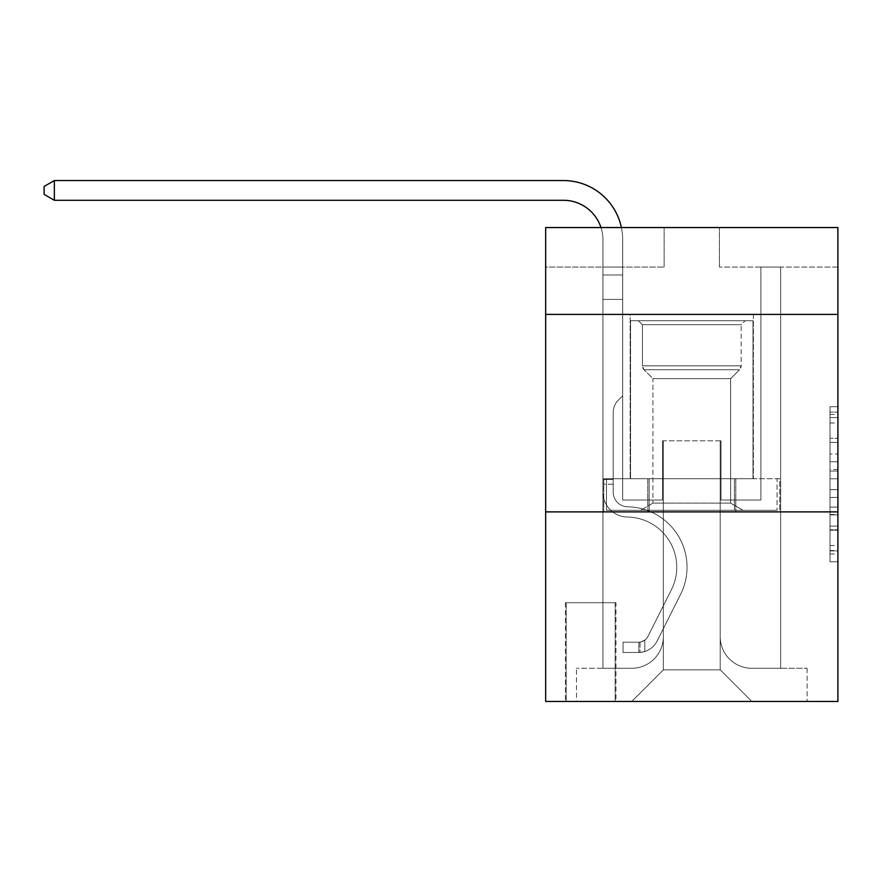 <?xml version="1.0" encoding="UTF-8"?>
<svg xmlns="http://www.w3.org/2000/svg" width="882" height="882" viewBox="0 0 882 882"><rect width="100%" height="100%" fill="white"/><g stroke="black" fill="none" stroke-linecap="round" stroke-linejoin="round"><path stroke-width="0.66" stroke-dasharray="4.41 3.31" d="M830.006 454.01L830.006 478.816L837.9 478.816L837.9 554.017L837.9 414.463L837.9 478.816L830.006 478.816L830.006 412.148L830.006 561.779L830.006 406.712L830.006 550.919L837.9 550.919L830.006 550.919L837.9 550.919L830.006 550.919L830.006 526.113L830.006 561.779L837.9 561.779L837.9 406.712L837.9 550.533L837.9 489.675L830.006 489.675L837.9 489.675L837.9 526.113L837.9 417.572L830.006 417.572L837.9 417.572L837.9 561.779L837.9 414.463L837.9 561.779L830.006 561.779L830.006 406.712L837.9 406.712L837.9 414.463L837.9 406.712L837.9 414.463L837.9 406.712L837.9 412.148L837.9 406.712L830.006 406.712L830.006 417.572L837.9 417.572L830.006 417.572L830.006 454.01L837.9 454.01M753.382 314.422L753.382 478.717L630.167 478.717L753.382 478.717L630.167 478.717L753.382 478.717L753.382 314.422L630.167 314.422L630.167 478.717L630.167 314.422L753.382 314.422M615.956 602.726L565.406 602.726L615.956 602.726L615.956 701.455L565.406 701.455L615.956 701.455M565.406 602.726L565.406 701.455M837.9 469.511L837.9 461.76L837.9 469.511L830.006 469.511L830.006 438.31L830.006 530.181L830.006 507.117L837.9 507.117L830.006 507.117L830.006 561.779L837.9 561.779L830.006 561.779L837.9 561.779L830.006 561.779L830.006 406.712L837.9 406.712L830.006 406.712L837.9 406.712L830.006 406.712L830.006 469.511L837.9 469.511M837.9 511.891L837.9 701.455L545.66 701.455L545.66 511.891L837.9 511.891L837.9 227.545L719.425 227.545L837.9 227.545L837.9 267.037L837.9 227.545L545.66 227.545L664.135 227.545L545.66 227.545L545.66 267.037L664.135 267.037L545.66 267.037L545.66 227.545L545.66 314.422L837.9 314.422L545.66 314.422L545.66 511.891L837.9 511.891L545.66 511.891M602.924 267.037L602.924 668.28L631.744 668.28A31.598 31.598 0 0 0 663.341 636.683L663.341 440.802L663.341 669.857L663.341 440.802L663.341 669.857L663.341 440.802L720.208 440.802L720.208 636.683A31.598 31.598 0 0 0 751.806 668.28L780.636 668.28L780.636 267.037L780.636 668.28L780.636 267.037L780.636 668.28L780.636 267.037L780.636 668.28L780.636 267.037L780.636 668.28L780.636 267.037L780.636 668.28L780.636 267.037L780.636 668.28L780.636 267.037L780.636 668.28L780.636 267.037L780.636 668.28L780.636 267.037L780.636 668.28L780.636 267.037L780.636 668.28L780.636 267.037L780.636 668.28L780.636 267.037L780.636 668.28L780.636 267.037L780.636 668.28L807.096 668.28L751.806 668.28L780.636 668.28L751.806 668.28L780.636 668.28L751.806 668.28L780.636 668.28L751.806 668.28L780.636 668.28L751.806 668.28L780.636 668.28L751.806 668.28L780.636 668.28L751.806 668.28L780.636 668.28L751.806 668.28L780.636 668.28L751.806 668.28L780.636 668.28L751.806 668.28L780.636 668.28L751.806 668.28L780.636 668.28L751.806 668.28L780.636 668.28L780.636 267.037L760.89 267.037L780.636 267.037L760.89 267.037L780.636 267.037L760.89 267.037L780.636 267.037L760.89 267.037L780.636 267.037L760.89 267.037L780.636 267.037L760.89 267.037L780.636 267.037L760.89 267.037L780.636 267.037L760.89 267.037L780.636 267.037L760.89 267.037L780.636 267.037L760.89 267.037L780.636 267.037L760.89 267.037L780.636 267.037L760.89 267.037L780.636 267.037L760.89 267.037L780.636 267.037L760.89 267.037L780.636 267.037L780.636 668.28L751.806 668.28A31.598 31.598 0 0 1 720.208 636.683A31.598 31.598 0 0 0 751.806 668.28A31.598 31.598 0 0 1 720.208 636.683A31.598 31.598 0 0 0 751.806 668.28A31.598 31.598 0 0 1 720.208 636.683A31.598 31.598 0 0 0 751.806 668.28A31.598 31.598 0 0 1 720.208 636.683A31.598 31.598 0 0 0 751.806 668.28A31.598 31.598 0 0 1 720.208 636.683A31.598 31.598 0 0 0 751.806 668.28A31.598 31.598 0 0 1 720.208 636.683A31.598 31.598 0 0 0 751.806 668.28A31.598 31.598 0 0 1 720.208 636.683A31.598 31.598 0 0 0 751.806 668.28A31.598 31.598 0 0 1 720.208 636.683A31.598 31.598 0 0 0 751.806 668.28A31.598 31.598 0 0 1 720.208 636.683A31.598 31.598 0 0 0 751.806 668.28A31.598 31.598 0 0 1 720.208 636.683A31.598 31.598 0 0 0 751.806 668.28A31.598 31.598 0 0 1 720.208 636.683A31.598 31.598 0 0 0 751.806 668.28A31.598 31.598 0 0 1 720.208 636.683A31.598 31.598 0 0 0 751.806 668.28A31.598 31.598 0 0 1 720.208 636.683L720.208 440.802L720.208 669.857L663.341 669.857L720.208 669.857L751.806 701.455L807.096 701.455L631.744 701.455L751.806 701.455L720.208 669.857L751.806 701.455L720.208 669.857L720.208 440.802L720.208 669.857L720.208 440.802L662.558 440.802L662.558 500.039L622.67 500.039L622.67 267.037L602.924 267.037L602.924 668.28L631.744 668.28A31.598 31.598 0 0 0 663.341 636.683L663.341 440.802L662.558 440.802L662.558 500.039L622.67 500.039L622.67 267.037L602.924 267.037L602.924 668.28L631.744 668.28L576.464 668.28L631.744 668.28L602.924 668.28L602.924 267.037L602.924 668.28L602.924 267.037L602.924 668.28L602.924 267.037L602.924 668.28L602.924 267.037L602.924 668.28L602.924 267.037L602.924 668.28L602.924 267.037L602.924 668.28L602.924 267.037L602.924 668.28L602.924 267.037L602.924 668.28L602.924 267.037L602.924 668.28L602.924 267.037L602.924 668.28L602.924 267.037L602.924 668.28L602.924 267.037L622.67 267.037L602.924 267.037L622.67 267.037L602.924 267.037L622.67 267.037L602.924 267.037L622.67 267.037L602.924 267.037L622.67 267.037L602.924 267.037L622.67 267.037L602.924 267.037L622.67 267.037L602.924 267.037L622.67 267.037L602.924 267.037L622.67 267.037L602.924 267.037L622.67 267.037L602.924 267.037L622.67 267.037L602.924 267.037L622.67 267.037L602.924 267.037L622.67 267.037L602.924 267.037L602.924 668.28L602.924 267.037M663.341 636.683L663.341 440.802L662.558 440.802L662.558 500.039L622.67 500.039L622.67 267.037L622.67 500.039L622.67 267.037L622.67 500.039L622.67 267.037L622.67 500.039L622.67 267.037L622.67 500.039L622.67 267.037L622.67 500.039L622.67 267.037L622.67 500.039L622.67 267.037L622.67 500.039L622.67 267.037L622.67 500.039L622.67 267.037L622.67 500.039L622.67 267.037L622.67 500.039L622.67 267.037L622.67 500.039L622.67 267.037L622.67 500.039L622.67 267.037L622.67 500.039L662.558 500.039L622.67 500.039L662.558 500.039L622.67 500.039L662.558 500.039L622.67 500.039L662.558 500.039L622.67 500.039L662.558 500.039L622.67 500.039L662.558 500.039L622.67 500.039L662.558 500.039L622.67 500.039L662.558 500.039L622.67 500.039L662.558 500.039L622.67 500.039L662.558 500.039L622.67 500.039L662.558 500.039L622.67 500.039L662.558 500.039L622.67 500.039L662.558 500.039L662.558 440.802L662.558 500.039L662.558 440.802L662.558 500.039L662.558 440.802L662.558 500.039L662.558 440.802L662.558 500.039L662.558 440.802L662.558 500.039L662.558 440.802L662.558 500.039L662.558 440.802L662.558 500.039L662.558 440.802L662.558 500.039L662.558 440.802L662.558 500.039L662.558 440.802L662.558 500.039L662.558 440.802L662.558 500.039L662.558 440.802L662.558 500.039L662.558 440.802L663.341 440.802L662.558 440.802L663.341 440.802L662.558 440.802L663.341 440.802L662.558 440.802L663.341 440.802L662.558 440.802L663.341 440.802L662.558 440.802L663.341 440.802L662.558 440.802L663.341 440.802L662.558 440.802L663.341 440.802L662.558 440.802L663.341 440.802L662.558 440.802L663.341 440.802L662.558 440.802L663.341 440.802L662.558 440.802L663.341 440.802L662.558 440.802L663.341 440.802L663.341 636.683A31.598 31.598 0 0 1 631.744 668.28A31.598 31.598 0 0 0 663.341 636.683A31.598 31.598 0 0 1 631.744 668.28A31.598 31.598 0 0 0 663.341 636.683A31.598 31.598 0 0 1 631.744 668.28A31.598 31.598 0 0 0 663.341 636.683A31.598 31.598 0 0 1 631.744 668.28A31.598 31.598 0 0 0 663.341 636.683A31.598 31.598 0 0 1 631.744 668.28A31.598 31.598 0 0 0 663.341 636.683A31.598 31.598 0 0 1 631.744 668.28A31.598 31.598 0 0 0 663.341 636.683A31.598 31.598 0 0 1 631.744 668.28A31.598 31.598 0 0 0 663.341 636.683A31.598 31.598 0 0 1 631.744 668.28A31.598 31.598 0 0 0 663.341 636.683A31.598 31.598 0 0 1 631.744 668.28A31.598 31.598 0 0 0 663.341 636.683A31.598 31.598 0 0 1 631.744 668.28A31.598 31.598 0 0 0 663.341 636.683A31.598 31.598 0 0 1 631.744 668.28A31.598 31.598 0 0 0 663.341 636.683A31.598 31.598 0 0 1 631.744 668.28A31.598 31.598 0 0 0 663.341 636.683M837.9 267.037L719.425 267.037L837.9 267.037M566.189 701.455L615.162 701.455L566.189 701.455L566.189 602.726L615.162 602.726L615.162 701.455L615.162 602.726L566.189 602.726L566.189 701.455M576.464 701.455L631.744 701.455L663.341 669.857L631.744 701.455L663.341 669.857L631.744 701.455L576.464 701.455L576.464 668.28L576.464 701.455M721.002 440.802L720.208 440.802L721.002 440.802L720.208 440.802L721.002 440.802L720.208 440.802L721.002 440.802L720.208 440.802L721.002 440.802L720.208 440.802L721.002 440.802L720.208 440.802L721.002 440.802L720.208 440.802L721.002 440.802L720.208 440.802L721.002 440.802L720.208 440.802L721.002 440.802L720.208 440.802L721.002 440.802L720.208 440.802L721.002 440.802L720.208 440.802L721.002 440.802L720.208 440.802L721.002 440.802L720.208 440.802L721.002 440.802L721.002 500.039L721.002 440.802M719.425 267.037L719.425 227.545L719.425 267.037M664.135 267.037L664.135 227.545L664.135 267.037M807.096 668.28L807.096 701.455L807.096 668.28M760.89 267.037L760.89 500.039L721.002 500.039L760.89 500.039L721.002 500.039L760.89 500.039L721.002 500.039L760.89 500.039L721.002 500.039L760.89 500.039L721.002 500.039L760.89 500.039L721.002 500.039L760.89 500.039L721.002 500.039L760.89 500.039L721.002 500.039L760.89 500.039L721.002 500.039L760.89 500.039L721.002 500.039L760.89 500.039L721.002 500.039L760.89 500.039L721.002 500.039L760.89 500.039L721.002 500.039L760.89 500.039L721.002 500.039L760.89 500.039L760.89 267.037M779.787 511.891L603.762 511.891L779.787 511.891L779.787 478.717L603.762 478.717L735.786 478.717L735.786 511.891L735.786 478.717L647.774 478.717L647.774 511.891L647.774 478.717L603.762 478.717L603.762 511.891L603.762 478.717L779.787 478.717L779.787 511.891M837.9 314.422L545.66 314.422M647.774 478.717L647.774 511.891L647.774 478.717M735.786 478.717L735.786 511.891L735.786 478.717M830.006 478.816L837.9 478.816L830.006 478.816M830.006 412.148L830.006 406.712L830.006 412.148L837.9 412.148L830.006 412.148M830.006 529.795L830.006 497.426L830.006 529.795L837.9 529.795L830.006 529.795M830.006 497.426L830.006 489.675L837.9 489.675L830.006 489.675L830.006 497.426L837.9 497.426L830.006 497.426M830.006 438.31L830.006 417.572L830.006 438.31L837.9 438.31L830.006 438.31M830.006 406.712L837.9 406.712L830.006 406.712L830.006 414.463L830.006 406.712L837.9 406.712M830.006 561.779L837.9 561.779L830.006 561.779L830.006 554.017L830.006 561.779M621.391 227.545A59.237 59.237 0 0 1 622.67 239.783A59.237 59.237 0 0 0 563.422 180.545A59.237 59.237 0 0 1 622.67 239.783A59.237 59.237 0 0 0 563.422 180.545A59.237 59.237 0 0 1 622.67 239.783A59.237 59.237 0 0 0 563.422 180.545A59.237 59.237 0 0 1 622.67 239.783A59.237 59.237 0 0 0 563.422 180.545A59.237 59.237 0 0 1 622.67 239.783A59.237 59.237 0 0 0 563.422 180.545A59.237 59.237 0 0 1 622.67 239.783A59.237 59.237 0 0 0 563.422 180.545A59.237 59.237 0 0 1 622.67 239.783A59.237 59.237 0 0 0 563.422 180.545L54.364 180.545L44.1 186.466L54.364 180.545L44.1 186.466L54.364 180.545L563.422 180.545A59.237 59.237 0 0 1 622.67 239.783L622.67 395.786L618.216 400.23A17.166 17.166 0 0 0 613.188 412.368L613.188 492.167L613.188 412.368A17.166 17.166 0 0 1 618.216 400.23L622.67 395.786L622.67 274.986L622.67 395.786L618.216 400.23A17.166 17.166 0 0 0 613.188 412.368L613.188 492.167L613.188 412.368A17.166 17.166 0 0 1 618.216 400.23L622.67 395.786L622.67 274.986L622.67 395.786L618.216 400.23A17.166 17.166 0 0 0 613.188 412.368L613.188 492.167L613.188 412.368A17.166 17.166 0 0 1 618.216 400.23L622.67 395.786L622.67 299.417L622.67 395.786L618.216 400.23A17.166 17.166 0 0 0 613.188 412.368L613.188 492.167L613.188 412.368A17.166 17.166 0 0 1 618.216 400.23L622.67 395.786L622.67 299.417L622.67 395.786L618.216 400.23A17.166 17.166 0 0 0 613.188 412.368L613.188 492.167L613.188 412.368A17.166 17.166 0 0 1 618.216 400.23L622.67 395.786L622.67 299.417L622.67 395.786L618.216 400.23A17.166 17.166 0 0 0 613.188 412.368L613.188 492.167L613.188 412.368A17.166 17.166 0 0 1 618.216 400.23L622.67 395.786L622.67 299.417L622.67 395.786L618.216 400.23A17.166 17.166 0 0 0 613.188 412.368L613.188 492.167L613.188 412.368A17.166 17.166 0 0 1 618.216 400.23L622.67 395.786L622.67 299.417L622.67 395.786L618.216 400.23A17.166 17.166 0 0 0 613.188 412.368L613.188 492.167A14.608 14.608 0 0 0 627.565 506.775A14.608 14.608 0 0 1 613.188 492.167A14.608 14.608 0 0 0 627.565 506.775A14.608 14.608 0 0 1 613.188 492.167L613.188 412.368A17.166 17.166 0 0 1 618.216 400.23L622.67 395.786L622.67 299.417L622.67 395.786L618.216 400.23L622.67 395.786L622.67 299.417L622.67 395.786L622.67 299.417L602.924 299.417L602.924 492.167A24.883 24.883 0 0 0 627.411 517.039A24.883 24.883 0 0 1 602.924 492.167A24.883 24.883 0 0 0 627.411 517.039A24.883 24.883 0 0 1 602.924 492.167L602.924 479.51L613.188 479.51L602.924 479.51L602.924 492.167A24.883 24.883 0 0 0 627.411 517.039A24.883 24.883 0 0 1 602.924 492.167L602.924 479.51L602.924 492.167A24.883 24.883 0 0 0 627.411 517.039A24.883 24.883 0 0 1 602.924 492.167A24.883 24.883 0 0 0 627.411 517.039A24.883 24.883 0 0 1 602.924 492.167L602.924 479.51L613.188 479.51L602.924 479.51L602.924 492.167A24.883 24.883 0 0 0 627.411 517.039A24.883 24.883 0 0 1 602.924 492.167L602.924 479.51L602.924 492.167A24.883 24.883 0 0 0 627.411 517.039A24.883 24.883 0 0 1 602.924 492.167A24.883 24.883 0 0 0 627.411 517.039A24.883 24.883 0 0 1 602.924 492.167L602.924 479.51L613.188 479.51L602.924 479.51L602.924 492.167A24.883 24.883 0 0 0 627.411 517.039A24.883 24.883 0 0 1 602.924 492.167L602.924 479.51L602.924 492.167A24.883 24.883 0 0 0 627.411 517.039A24.883 24.883 0 0 1 602.924 492.167A24.883 24.883 0 0 0 627.411 517.039A24.883 24.883 0 0 1 602.924 492.167L602.924 479.51L613.188 479.51L602.924 479.51L613.188 479.51L602.924 479.51L613.188 479.51L613.188 492.167A14.608 14.608 0 0 0 627.565 506.775A14.608 14.608 0 0 1 613.188 492.167L613.188 479.51L613.188 492.167A14.608 14.608 0 0 0 627.565 506.775A14.608 14.608 0 0 1 613.188 492.167A14.608 14.608 0 0 0 627.565 506.775A14.608 14.608 0 0 1 613.188 492.167L613.188 479.51L613.188 492.167A14.608 14.608 0 0 0 627.565 506.775A14.608 14.608 0 0 1 613.188 492.167L613.188 479.51L613.188 492.167A14.608 14.608 0 0 0 627.565 506.775A14.608 14.608 0 0 1 613.188 492.167A14.608 14.608 0 0 0 627.565 506.775A14.608 14.608 0 0 1 613.188 492.167L613.188 479.51L613.188 492.167A14.608 14.608 0 0 0 627.565 506.775A14.608 14.608 0 0 1 613.188 492.167L613.188 479.51L613.188 492.167A14.608 14.608 0 0 0 627.565 506.775A14.608 14.608 0 0 1 613.188 492.167A14.608 14.608 0 0 0 627.565 506.775A14.608 14.608 0 0 1 613.188 492.167L613.188 479.51L613.188 492.167A14.608 14.608 0 0 0 627.565 506.775A14.608 14.608 0 0 1 613.188 492.167L613.188 479.51L613.188 492.167A14.608 14.608 0 0 0 627.565 506.775A14.608 14.608 0 0 1 613.188 492.167A14.608 14.608 0 0 0 627.565 506.775A14.608 14.608 0 0 1 613.188 492.167L613.188 479.51L613.188 492.167A14.608 14.608 0 0 0 627.565 506.775A60.428 60.428 0 0 1 680.606 594.325A60.428 60.428 0 0 0 627.565 506.775A60.428 60.428 0 0 1 680.606 594.325A60.428 60.428 0 0 0 627.565 506.775A14.608 14.608 0 0 1 613.188 492.167A14.608 14.608 0 0 0 627.565 506.775A60.428 60.428 0 0 1 680.606 594.325A60.428 60.428 0 0 0 627.565 506.775A14.608 14.608 0 0 1 613.188 492.167A14.608 14.608 0 0 0 627.565 506.775A60.428 60.428 0 0 1 680.606 594.325A60.428 60.428 0 0 0 627.565 506.775A60.428 60.428 0 0 1 680.606 594.325A60.428 60.428 0 0 0 627.565 506.775A14.608 14.608 0 0 1 613.188 492.167L613.188 479.51L613.188 492.167A14.608 14.608 0 0 0 627.565 506.775A60.428 60.428 0 0 1 680.606 594.325A60.428 60.428 0 0 0 627.565 506.775A14.608 14.608 0 0 1 613.188 492.167A14.608 14.608 0 0 0 627.565 506.775A60.428 60.428 0 0 1 680.606 594.325A60.428 60.428 0 0 0 627.565 506.775A60.428 60.428 0 0 1 680.606 594.325A60.428 60.428 0 0 0 627.565 506.775A14.608 14.608 0 0 1 613.188 492.167A14.608 14.608 0 0 0 627.565 506.775A60.428 60.428 0 0 1 680.606 594.325A60.428 60.428 0 0 0 627.565 506.775A14.608 14.608 0 0 1 613.188 492.167L613.188 479.51L613.188 492.167A14.608 14.608 0 0 0 627.565 506.775A60.428 60.428 0 0 1 680.606 594.325A60.428 60.428 0 0 0 627.565 506.775A60.428 60.428 0 0 1 680.606 594.325A60.428 60.428 0 0 0 627.565 506.775A14.608 14.608 0 0 1 613.188 492.167A14.608 14.608 0 0 0 627.565 506.775A60.428 60.428 0 0 1 680.606 594.325A60.428 60.428 0 0 0 627.565 506.775A14.608 14.608 0 0 1 613.188 492.167A14.608 14.608 0 0 0 627.565 506.775A60.428 60.428 0 0 1 680.606 594.325A60.428 60.428 0 0 0 627.565 506.775A60.428 60.428 0 0 1 680.606 594.325A60.428 60.428 0 0 0 627.565 506.775A14.608 14.608 0 0 1 613.188 492.167L613.188 479.51L613.188 492.167A14.608 14.608 0 0 0 627.565 506.775A60.428 60.428 0 0 1 680.606 594.325L657.167 640.949L680.606 594.325A60.428 60.428 0 0 0 627.565 506.775A60.428 60.428 0 0 1 680.606 594.325L657.167 640.949L680.606 594.325A60.428 60.428 0 0 0 627.565 506.775A60.428 60.428 0 0 1 680.606 594.325L657.167 640.949L680.606 594.325A60.428 60.428 0 0 0 627.565 506.775A14.608 14.608 0 0 1 613.188 492.167A14.608 14.608 0 0 0 627.565 506.775A60.428 60.428 0 0 1 680.606 594.325L657.167 640.949L680.606 594.325A60.428 60.428 0 0 0 627.565 506.775A60.428 60.428 0 0 1 680.606 594.325L657.167 640.949L680.606 594.325A60.428 60.428 0 0 0 627.565 506.775A60.428 60.428 0 0 1 680.606 594.325L657.167 640.949L680.606 594.325A60.428 60.428 0 0 0 627.565 506.775A14.608 14.608 0 0 1 613.188 492.167A14.608 14.608 0 0 0 627.565 506.775A60.428 60.428 0 0 1 680.606 594.325L657.167 640.949L680.606 594.325A60.428 60.428 0 0 0 627.565 506.775A60.428 60.428 0 0 1 680.606 594.325L657.167 640.949L680.606 594.325A60.428 60.428 0 0 0 627.565 506.775A60.428 60.428 0 0 1 680.606 594.325L657.167 640.949A20.936 20.936 0 0 1 644.786 651.511C638.7 652.801 638.7 652.801 644.786 651.511C638.7 652.801 638.7 652.801 644.786 651.511A20.936 20.936 0 0 0 657.167 640.949L680.606 594.325A60.428 60.428 0 0 0 627.565 506.775A14.608 14.608 139.5 0 1 613.188 492.167L613.188 479.51L613.188 492.167A14.608 14.608 0 0 0 627.565 506.775A60.428 60.428 0 0 1 680.606 594.325L657.167 640.949A20.936 20.936 0 0 1 638.855 652.482A20.936 20.936 0 0 0 657.167 640.949A20.936 20.936 0 0 1 644.786 651.511C638.7 652.801 638.7 652.801 644.786 651.511C638.7 652.801 638.7 652.801 644.786 651.511A20.936 20.936 0 0 0 657.167 640.949L680.606 594.325L657.167 640.949A20.936 20.936 0 0 1 638.855 652.482A20.936 20.936 0 0 0 657.167 640.949A20.936 20.936 0 0 1 644.786 651.511C638.7 652.801 638.7 652.801 644.786 651.511C638.7 652.801 638.7 652.801 644.786 651.511A20.936 20.936 0 0 0 657.167 640.949L680.606 594.325L657.167 640.949A20.936 20.936 0 0 1 638.855 652.482A20.936 20.936 0 0 0 657.167 640.949A20.936 20.936 0 0 1 644.786 651.511C638.7 652.801 638.7 652.801 644.786 651.511C638.7 652.801 638.7 652.801 644.786 651.511A20.936 20.936 0 0 0 657.167 640.949L680.606 594.325A60.428 60.428 0 0 0 627.565 506.775A60.428 60.428 0 0 1 680.606 594.325L657.167 640.949A20.936 20.936 0 0 1 638.855 652.482A20.936 20.936 0 0 0 657.167 640.949A20.936 20.936 0 0 1 644.786 651.511C638.7 652.801 638.7 652.801 644.786 651.511C638.7 652.801 638.7 652.801 644.786 651.511A20.936 20.936 0 0 0 657.167 640.949L680.606 594.325L657.167 640.949A20.936 20.936 0 0 1 638.855 652.482A20.936 20.936 0 0 0 657.167 640.949A20.936 20.936 0 0 1 644.786 651.511C638.7 652.801 638.7 652.801 644.786 651.511C638.7 652.801 638.7 652.801 644.786 651.511A20.936 20.936 0 0 0 657.167 640.949L680.606 594.325L657.167 640.949A20.936 20.936 0 0 1 638.855 652.482A20.936 20.936 0 0 0 657.167 640.949A20.936 20.936 0 0 1 644.786 651.511C638.7 652.801 638.7 652.801 644.786 651.511C638.7 652.801 638.7 652.801 644.786 651.511A20.936 20.936 0 0 0 657.167 640.949L680.606 594.325A60.428 60.428 0 0 0 627.565 506.775A60.428 60.428 0 0 1 680.606 594.325L657.167 640.949A20.936 20.936 0 0 1 638.855 652.482A20.936 20.936 0 0 0 657.167 640.949A20.936 20.936 0 0 1 644.786 651.511C638.7 652.801 638.7 652.801 644.786 651.511C638.7 652.801 638.7 652.801 644.786 651.511A20.936 20.936 0 0 0 657.167 640.949L680.606 594.325L657.167 640.949A20.936 20.936 0 0 1 638.855 652.482A20.936 20.936 0 0 0 657.167 640.949A20.936 20.936 0 0 1 644.786 651.511C638.7 652.801 638.7 652.801 644.786 651.511C638.7 652.801 638.7 652.801 644.786 651.511A20.936 20.936 0 0 0 657.167 640.949L680.606 594.325L657.167 640.949A20.936 20.936 0 0 1 638.855 652.482A20.936 20.936 0 0 0 657.167 640.949A20.936 20.936 0 0 1 644.786 651.511C638.7 652.801 638.7 652.801 644.786 651.511C638.7 652.801 638.7 652.801 644.786 651.511A20.936 20.936 0 0 0 657.167 640.949L680.606 594.325A60.428 60.428 -40.5 0 0 627.565 506.775A14.608 14.608 139.5 0 1 613.188 492.167A14.608 14.608 -40.5 0 0 627.565 506.775A60.428 60.428 0 0 1 680.606 594.325L657.167 640.949A20.936 20.936 0 0 1 638.855 652.482A20.936 20.936 0 0 0 657.167 640.949A20.936 20.936 0 0 1 644.786 651.511C638.7 652.801 638.7 652.801 644.786 651.511C638.7 652.801 638.7 652.801 644.786 651.511A20.936 20.936 0 0 0 657.167 640.949L680.606 594.325L657.167 640.949A20.936 20.936 0 0 1 638.855 652.482A20.936 20.936 0 0 0 657.167 640.949A20.936 20.936 0 0 1 644.786 651.511C638.7 652.801 638.7 652.801 644.786 651.511C638.7 652.801 638.7 652.801 644.786 651.511A20.936 20.936 0 0 0 657.167 640.949L680.606 594.325L657.167 640.949A20.936 20.936 0 0 1 638.855 652.482A20.936 20.936 0 0 0 657.167 640.949A20.936 20.936 0 0 1 644.786 651.511C638.7 652.801 638.7 652.801 644.786 651.511C638.7 652.801 638.7 652.801 644.786 651.511A20.936 20.936 0 0 0 657.167 640.949L680.606 594.325A60.428 60.428 -40.5 0 0 627.565 506.775A60.428 60.428 139.5 0 1 680.606 594.325L657.167 640.949A20.936 20.936 0 0 1 638.855 652.482A20.936 20.936 0 0 0 657.167 640.949A20.936 20.936 139.5 0 1 644.786 651.511C638.7 652.801 638.7 652.801 644.786 651.511C638.7 652.801 638.7 652.801 644.786 651.511A20.936 20.936 -40.5 0 0 657.167 640.949L680.606 594.325L657.167 640.949A20.936 20.936 -40.5 0 1 638.855 652.482L623.056 652.482L638.855 652.482A20.936 20.936 -40.5 0 0 657.167 640.949L680.606 594.325A60.428 60.428 -40.5 0 0 627.565 506.775A14.608 14.608 139.5 0 1 613.188 492.167L613.188 479.51L613.188 484.24L613.188 479.51L602.924 479.51L602.924 492.167A24.883 24.883 0 0 0 627.411 517.039A24.883 24.883 0 0 1 602.924 492.167L602.924 484.24L602.924 492.167A24.883 24.883 0 0 0 627.411 517.039A24.883 24.883 0 0 1 602.924 492.167A24.883 24.883 0 0 0 627.411 517.039A24.883 24.883 0 0 1 602.924 492.167A24.883 24.883 0 0 0 627.411 517.039A50.153 50.153 0 0 1 671.423 589.716A50.153 50.153 0 0 0 627.411 517.039A50.153 50.153 0 0 1 671.423 589.716A50.153 50.153 0 0 0 627.411 517.039A24.883 24.883 0 0 1 602.924 492.167A24.883 24.883 0 0 0 627.411 517.039A50.153 50.153 0 0 1 671.423 589.716A50.153 50.153 0 0 0 627.411 517.039A24.883 24.883 0 0 1 602.924 492.167A24.883 24.883 0 0 0 627.411 517.039A50.153 50.153 0 0 1 671.423 589.716A50.153 50.153 0 0 0 627.411 517.039A50.153 50.153 0 0 1 671.423 589.716A50.153 50.153 0 0 0 627.411 517.039A24.883 24.883 0 0 1 602.924 492.167A24.883 24.883 0 0 0 627.411 517.039A50.153 50.153 0 0 1 671.423 589.716A50.153 50.153 0 0 0 627.411 517.039A24.883 24.883 0 0 1 602.924 492.167A24.883 24.883 0 0 0 627.411 517.039A50.153 50.153 0 0 1 671.423 589.716A50.153 50.153 0 0 0 627.411 517.039A50.153 50.153 0 0 1 671.423 589.716A50.153 50.153 0 0 0 627.411 517.039A24.883 24.883 0 0 1 602.924 492.167A24.883 24.883 0 0 0 627.411 517.039A50.153 50.153 0 0 1 671.423 589.716A50.153 50.153 0 0 0 627.411 517.039A24.883 24.883 0 0 1 602.924 492.167A24.883 24.883 0 0 0 627.411 517.039A50.153 50.153 0 0 1 671.423 589.716A50.153 50.153 0 0 0 627.411 517.039A50.153 50.153 0 0 1 671.423 589.716A50.153 50.153 0 0 0 627.411 517.039A24.883 24.883 0 0 1 602.924 492.167A24.883 24.883 0 0 0 627.411 517.039A50.153 50.153 0 0 1 671.423 589.716A50.153 50.153 0 0 0 627.411 517.039A24.883 24.883 0 0 1 602.924 492.167A24.883 24.883 0 0 0 627.411 517.039A50.153 50.153 0 0 1 671.423 589.716A50.153 50.153 0 0 0 627.411 517.039A50.153 50.153 0 0 1 671.423 589.716A50.153 50.153 0 0 0 627.411 517.039A24.883 24.883 0 0 1 602.924 492.167A24.883 24.883 0 0 0 627.411 517.039A50.153 50.153 0 0 1 671.423 589.716L647.994 636.341L671.423 589.716A50.153 50.153 0 0 0 627.411 517.039A50.153 50.153 0 0 1 671.423 589.716L647.994 636.341L671.423 589.716A50.153 50.153 0 0 0 627.411 517.039A50.153 50.153 0 0 1 671.423 589.716L647.994 636.341L671.423 589.716A50.153 50.153 0 0 0 627.411 517.039A50.153 50.153 0 0 1 671.423 589.716L647.994 636.341L671.423 589.716A50.153 50.153 0 0 0 627.411 517.039A50.153 50.153 0 0 1 671.423 589.716L647.994 636.341L671.423 589.716A50.153 50.153 0 0 0 627.411 517.039A50.153 50.153 0 0 1 671.423 589.716L647.994 636.341L671.423 589.716A50.153 50.153 0 0 0 627.411 517.039A50.153 50.153 0 0 1 671.423 589.716L647.994 636.341L671.423 589.716A50.153 50.153 0 0 0 627.411 517.039A50.153 50.153 0 0 1 671.423 589.716L647.994 636.341L671.423 589.716A50.153 50.153 0 0 0 627.411 517.039A50.153 50.153 0 0 1 671.423 589.716L647.994 636.341A10.661 10.661 0 0 1 644.786 640.145C638.8 642.89 638.8 642.89 644.786 640.145C638.8 642.89 638.8 642.89 644.786 640.145A10.661 10.661 0 0 0 647.994 636.341L671.423 589.716A50.153 50.153 0 0 0 627.411 517.039A50.153 50.153 0 0 1 671.423 589.716L647.994 636.341A10.661 10.661 0 0 1 638.855 642.206A10.661 10.661 0 0 0 647.994 636.341A10.661 10.661 0 0 1 644.786 640.145C638.8 642.89 638.8 642.89 644.786 640.145C638.8 642.89 638.8 642.89 644.786 640.145A10.661 10.661 0 0 0 647.994 636.341L671.423 589.716L647.994 636.341A10.661 10.661 0 0 1 638.855 642.206A10.661 10.661 0 0 0 647.994 636.341A10.661 10.661 0 0 1 644.786 640.145C638.8 642.89 638.8 642.89 644.786 640.145C638.8 642.89 638.8 642.89 644.786 640.145A10.661 10.661 0 0 0 647.994 636.341L671.423 589.716L647.994 636.341A10.661 10.661 0 0 1 638.855 642.206A10.661 10.661 0 0 0 647.994 636.341A10.661 10.661 0 0 1 644.786 640.145C638.8 642.89 638.8 642.89 644.786 640.145C638.8 642.89 638.8 642.89 644.786 640.145A10.661 10.661 0 0 0 647.994 636.341L671.423 589.716A50.153 50.153 0 0 0 627.411 517.039A50.153 50.153 0 0 1 671.423 589.716L647.994 636.341A10.661 10.661 0 0 1 638.855 642.206A10.661 10.661 0 0 0 647.994 636.341A10.661 10.661 0 0 1 644.786 640.145C638.8 642.89 638.8 642.89 644.786 640.145C638.8 642.89 638.8 642.89 644.786 640.145A10.661 10.661 0 0 0 647.994 636.341L671.423 589.716L647.994 636.341A10.661 10.661 0 0 1 638.855 642.206A10.661 10.661 0 0 0 647.994 636.341A10.661 10.661 0 0 1 644.786 640.145C638.8 642.89 638.8 642.89 644.786 640.145C638.8 642.89 638.8 642.89 644.786 640.145A10.661 10.661 0 0 0 647.994 636.341L671.423 589.716L647.994 636.341A10.661 10.661 0 0 1 638.855 642.206A10.661 10.661 0 0 0 647.994 636.341A10.661 10.661 0 0 1 644.786 640.145C638.8 642.89 638.8 642.89 644.786 640.145C638.8 642.89 638.8 642.89 644.786 640.145A10.661 10.661 0 0 0 647.994 636.341L671.423 589.716A50.153 50.153 0 0 0 627.411 517.039A50.153 50.153 0 0 1 671.423 589.716L647.994 636.341A10.661 10.661 0 0 1 638.855 642.206A10.661 10.661 0 0 0 647.994 636.341A10.661 10.661 0 0 1 644.786 640.145C638.8 642.89 638.8 642.89 644.786 640.145C638.8 642.89 638.8 642.89 644.786 640.145A10.661 10.661 0 0 0 647.994 636.341L671.423 589.716L647.994 636.341A10.661 10.661 0 0 1 638.855 642.206A10.661 10.661 0 0 0 647.994 636.341A10.661 10.661 0 0 1 644.786 640.145C638.8 642.89 638.8 642.89 644.786 640.145C638.8 642.89 638.8 642.89 644.786 640.145A10.661 10.661 0 0 0 647.994 636.341L671.423 589.716L647.994 636.341A10.661 10.661 0 0 1 638.855 642.206A10.661 10.661 0 0 0 647.994 636.341A10.661 10.661 0 0 1 644.786 640.145C638.8 642.89 638.8 642.89 644.786 640.145C638.8 642.89 638.8 642.89 644.786 640.145A10.661 10.661 0 0 0 647.994 636.341L671.423 589.716A50.153 50.153 -40.5 0 0 627.411 517.039A50.153 50.153 0 0 1 671.423 589.716L647.994 636.341A10.661 10.661 0 0 1 638.855 642.206A10.661 10.661 0 0 0 647.994 636.341A10.661 10.661 0 0 1 644.786 640.145C638.8 642.89 638.8 642.89 644.786 640.145C638.8 642.89 638.8 642.89 644.786 640.145A10.661 10.661 0 0 0 647.994 636.341L671.423 589.716L647.994 636.341A10.661 10.661 0 0 1 638.855 642.206A10.661 10.661 0 0 0 647.994 636.341A10.661 10.661 0 0 1 644.786 640.145C638.8 642.89 638.8 642.89 644.786 640.145C638.8 642.89 638.8 642.89 644.786 640.145A10.661 10.661 0 0 0 647.994 636.341L671.423 589.716L647.994 636.341A10.661 10.661 0 0 1 638.855 642.206A10.661 10.661 0 0 0 647.994 636.341A10.661 10.661 0 0 1 644.786 640.145C638.8 642.89 638.8 642.89 644.786 640.145C638.8 642.89 638.8 642.89 644.786 640.145A10.661 10.661 0 0 0 647.994 636.341L671.423 589.716L647.994 636.341A10.661 10.661 0 0 1 638.855 642.206A10.661 10.661 0 0 0 647.994 636.341A10.661 10.661 139.5 0 1 644.786 640.145A10.661 10.661 -40.5 0 0 647.994 636.341L671.423 589.716L647.994 636.341A10.661 10.661 -40.5 0 1 638.855 642.206L623.056 642.217L623.056 652.482L623.056 642.217L638.855 642.206L638.855 652.482L623.056 652.482L638.855 652.482L638.855 642.206L623.056 642.217L623.056 652.482L623.056 642.217L638.855 642.206L638.855 652.482L623.056 652.482L638.855 652.482L638.855 642.206L623.056 642.217L623.056 652.482L623.056 642.217L638.855 642.206L638.855 652.482L623.056 652.482L638.855 652.482L638.855 642.206L623.056 642.217L623.056 652.482L623.056 642.217L638.855 642.206L638.855 652.482L623.056 652.482L638.855 652.482L638.855 642.206L623.056 642.217L623.056 652.482L623.056 642.217L638.855 642.206L638.855 652.482L623.056 652.482L638.855 652.482L638.855 642.206L623.056 642.217L623.056 652.482L623.056 642.217L638.855 642.206L638.855 652.482L623.056 652.482L638.855 652.482L638.855 642.206L623.056 642.217L623.056 652.482L623.056 642.217L638.855 642.206L638.855 652.482L623.056 652.482L638.855 652.482L638.855 642.206L623.056 642.217L623.056 652.482L623.056 642.217L638.855 642.206L638.855 652.482L623.056 652.482L638.855 652.482L638.855 642.206L623.056 642.217L623.056 652.482L623.056 642.217L638.855 642.206L638.855 652.482L623.056 652.482L638.855 652.482L638.855 642.206L623.056 642.217L623.056 652.482L623.056 642.217L638.855 642.206L638.855 652.482L623.056 652.482L638.855 652.482L638.855 642.206L623.056 642.217L623.056 652.482L623.056 642.217L638.855 642.206L638.855 652.482L623.056 652.482L638.855 652.482L638.855 642.206L623.056 642.217L623.056 652.482L623.056 642.217L638.855 642.206L638.855 652.482L623.056 652.482L638.855 652.482L638.855 642.206L623.056 642.217L623.056 652.482L623.056 642.217L638.855 642.206L638.855 652.482L623.056 652.482L638.855 652.482L638.855 642.206L623.056 642.217L638.855 642.206L638.855 652.482L638.855 642.206A10.661 10.661 -40.5 0 0 647.994 636.341L671.423 589.716A50.153 50.153 -40.5 0 0 627.411 517.039A24.883 24.883 0 0 1 602.924 492.167L602.924 239.783A39.492 39.492 -40.5 0 0 563.422 200.291L54.364 200.291L54.364 180.545L563.422 180.545A59.237 59.237 139.5 0 1 622.67 239.783L622.67 299.417L602.924 299.417L602.924 239.783A39.492 39.492 -40.5 0 0 563.422 200.291L54.364 200.291L44.1 194.371L44.1 186.466L44.1 194.371L54.364 200.291L54.364 180.545L54.364 200.291L44.1 194.371L44.1 186.466L54.364 180.545L44.1 186.466L44.1 194.371L54.364 200.291L54.364 180.545L563.422 180.545A59.237 59.237 139.5 0 1 622.67 239.783L622.67 274.986L602.924 274.986L602.924 299.417L602.924 274.986L622.67 274.986L622.67 395.786L618.216 400.23A17.166 17.166 -40.5 0 0 613.188 412.368A17.166 17.166 139.5 0 1 618.216 400.23L622.67 395.786L622.67 299.417L602.924 299.417L602.924 239.783A39.492 39.492 0 0 0 563.422 200.291L54.364 200.291L44.1 194.371L44.1 186.466L54.364 180.545L54.364 200.291L54.364 180.545L44.1 186.466L44.1 194.371L54.364 200.291L44.1 194.371L44.1 186.466L54.364 180.545L563.422 180.545A59.237 59.237 0 0 1 622.67 239.783L622.67 274.986L602.924 274.986L602.924 239.783A39.492 39.492 0 0 0 600.973 227.545A39.492 39.492 0 0 1 602.924 239.783A39.492 39.492 0 0 0 563.422 200.291L54.364 200.291L54.364 180.545L54.364 200.291L44.1 194.371L54.364 200.291L54.364 180.545L44.1 186.466L44.1 194.371L44.1 186.466L54.364 180.545L563.422 180.545A59.237 59.237 0 0 1 622.67 239.783L622.67 299.417L622.67 274.986L602.924 274.986L602.924 299.417L602.924 274.986L622.67 274.986L622.67 299.417L602.924 299.417L602.924 239.783A39.492 39.492 0 0 0 563.422 200.291L54.364 200.291L44.1 194.371L54.364 200.291L54.364 180.545L54.364 200.291L44.1 194.371L44.1 186.466L44.1 194.371L54.364 200.291L54.364 180.545L44.1 186.466L54.364 180.545L563.422 180.545A59.237 59.237 0 0 1 622.67 239.783L622.67 274.986L602.924 274.986L602.924 239.783A39.492 39.492 0 0 0 600.973 227.545A39.492 39.492 0 0 1 602.924 239.783A39.492 39.492 0 0 0 563.422 200.291L54.364 200.291L44.1 194.371L44.1 186.466L44.1 194.371L54.364 200.291L54.364 180.545L54.364 200.291L44.1 194.371L44.1 186.466L54.364 180.545L44.1 186.466L44.1 194.371L54.364 200.291L54.364 180.545L563.422 180.545A59.237 59.237 0 0 1 622.67 239.783L622.67 395.786L618.216 400.23A17.166 17.166 0 0 0 613.188 412.368A17.166 17.166 0 0 1 618.216 400.23L622.67 395.786L622.67 299.417L602.924 299.417L602.924 274.986L602.924 299.417L602.924 274.986L622.67 274.986L602.924 274.986L602.924 239.783A39.492 39.492 0 0 0 563.422 200.291L54.364 200.291L44.1 194.371L44.1 186.466L54.364 180.545L54.364 200.291L54.364 180.545L44.1 186.466L44.1 194.371L54.364 200.291L44.1 194.371L44.1 186.466L54.364 180.545L563.422 180.545A59.237 59.237 0 0 1 622.67 239.783L622.67 299.417L622.67 274.986L602.924 274.986L602.924 239.783A39.492 39.492 0 0 0 600.973 227.545A39.492 39.492 0 0 1 602.924 239.783A39.492 39.492 0 0 0 563.422 200.291L54.364 200.291L54.364 180.545L54.364 200.291L44.1 194.371L54.364 200.291L54.364 180.545L44.1 186.466L44.1 194.371L44.1 186.466L54.364 180.545L563.422 180.545A59.237 59.237 0 0 1 622.67 239.783L622.67 299.417L602.924 299.417L602.924 274.986L602.924 299.417L602.924 274.986L622.67 274.986L602.924 274.986L602.924 239.783A39.492 39.492 0 0 0 563.422 200.291L54.364 200.291L44.1 194.371L54.364 200.291L54.364 180.545L54.364 200.291L563.422 200.291L54.364 200.291L563.422 200.291L54.364 200.291L563.422 200.291L54.364 200.291L563.422 200.291L54.364 200.291L563.422 200.291L54.364 200.291L54.364 180.545L44.1 186.466L44.1 194.371L44.1 186.466L54.364 180.545L563.422 180.545A59.237 59.237 0 0 1 622.67 239.783L622.67 395.786L618.216 400.23A17.166 17.166 0 0 0 613.188 412.368A17.166 17.166 0 0 1 618.216 400.23L622.67 395.786L622.67 299.417L602.924 299.417L602.924 239.783A39.492 39.492 0 0 0 600.973 227.545A39.492 39.492 0 0 1 602.924 239.783A39.492 39.492 0 0 0 563.422 200.291L54.364 200.291L54.364 180.545L44.1 186.466L44.1 194.371L54.364 200.291L563.422 200.291L54.364 200.291L54.364 180.545L563.422 180.545A59.237 59.237 0 0 1 622.67 239.783L622.67 274.986L602.924 274.986L602.924 299.417L602.924 274.986L622.67 274.986L622.67 299.417L622.67 274.986L602.924 274.986L602.924 239.783A39.492 39.492 0 0 0 563.422 200.291L54.364 200.291L563.422 200.291L54.364 200.291L54.364 180.545L44.1 186.466L54.364 180.545L563.422 180.545A59.237 59.237 0 0 1 622.67 239.783L622.67 299.417L602.924 299.417L602.924 239.783A39.492 39.492 0 0 0 600.973 227.545A39.492 39.492 0 0 1 602.924 239.783A39.492 39.492 0 0 0 563.422 200.291L54.364 200.291L54.364 180.545L44.1 186.466L44.1 194.371L44.1 186.466L54.364 180.545L563.422 180.545A59.237 59.237 0 0 1 622.67 239.783L622.67 274.986L602.924 274.986L602.924 299.417L602.924 274.986L622.67 274.986L622.67 395.786L618.216 400.23A17.166 17.166 0 0 0 613.188 412.368A17.166 17.166 0 0 1 618.216 400.23L622.67 395.786L622.67 299.417L602.924 299.417L602.924 492.167A24.883 24.883 -40.5 0 0 627.411 517.039A24.883 24.883 139.5 0 1 602.924 492.167L602.924 299.417L602.924 492.167A24.883 24.883 0 0 0 627.411 517.039A24.883 24.883 139.5 0 1 602.924 492.167L602.924 299.417L602.924 492.167A24.883 24.883 0 0 0 627.411 517.039A24.883 24.883 139.5 0 1 602.924 492.167L602.924 299.417L602.924 492.167A24.883 24.883 0 0 0 627.411 517.039A50.153 50.153 139.5 0 1 671.423 589.716A50.153 50.153 -40.5 0 0 627.411 517.039A24.883 24.883 0 0 1 602.924 492.167L602.924 299.417L622.67 299.417L622.67 274.986L602.924 274.986L602.924 239.783A39.492 39.492 0 0 0 563.422 200.291L54.364 200.291L44.1 194.371L54.364 200.291M642.416 324.697L638.458 320.75L745.092 320.75L638.458 320.75L745.092 320.75L638.458 320.75L642.416 324.697L741.145 324.697L745.092 320.75L741.145 324.697L642.416 324.697L741.145 324.697L642.416 324.697L642.416 365.843L741.145 365.843L741.145 324.697L741.145 365.843L642.416 365.843L741.145 365.843L642.416 365.843L642.416 324.697M730.649 503.115L743.118 510.314L640.442 510.314L743.118 510.314L640.442 510.314L743.118 510.314L730.649 503.115L652.912 503.115L640.442 510.314L652.912 503.115L730.649 503.115L652.912 503.115L730.649 503.115L730.649 378.632L739.524 369.756A5.524 5.524 0 0 0 741.145 365.843L739.524 369.756L644.036 369.756A5.524 5.524 0 0 1 642.416 365.843L644.036 369.756L739.524 369.756L644.036 369.756L739.524 369.756L730.649 378.632L652.912 378.632L652.912 503.115L652.912 378.632L730.649 378.632L652.912 378.632L644.036 369.756L652.912 378.632L730.649 378.632L730.649 503.115M630.564 320.75L752.996 320.75L752.996 478.717L630.564 478.717L752.996 478.717L630.564 478.717L752.996 478.717L752.996 320.75L630.564 320.75L630.564 478.717L630.564 320.75L752.996 320.75L630.564 320.75M734.419 478.717L606.496 478.717L734.419 478.717L734.419 510.314L777.053 510.314L606.496 510.314L777.053 510.314L649.141 510.314L734.419 510.314L734.419 478.717L777.053 478.717L777.053 510.314L777.053 478.717L649.141 478.717L649.141 510.314L606.496 510.314L649.141 510.314L649.141 478.717L734.419 478.717L734.419 510.314L734.419 478.717M606.496 478.717L606.496 510.314L606.496 478.717L649.141 478.717L606.496 478.717M649.141 478.717L649.141 510.314L649.141 478.717M563.422 180.545A59.237 59.237 0 0 1 622.67 239.783L622.67 299.417L602.924 299.417L602.924 492.167L602.924 299.417L622.67 299.417L602.924 299.417L602.924 492.167L602.924 299.417L622.67 299.417L602.924 299.417L602.924 492.167L602.924 239.783A39.492 39.492 0 0 0 600.973 227.545A39.492 39.492 0 0 1 602.924 239.783A39.492 39.492 0 0 0 563.422 200.291A39.492 39.492 0 0 1 602.924 239.783A39.492 39.492 0 0 0 600.973 227.545M602.924 274.986L622.67 274.986L602.924 274.986L602.924 239.783L602.924 299.417L622.67 299.417L622.67 274.986L602.924 274.986L622.67 274.986L602.924 274.986L602.924 239.783L602.924 492.167L602.924 299.417L622.67 299.417L602.924 299.417L602.924 492.167L602.924 299.417L622.67 299.417L622.67 239.783L622.67 274.986L622.67 239.783L622.67 274.986L602.924 274.986L602.924 239.783L602.924 299.417L622.67 299.417L622.67 239.783L622.67 274.986L602.924 274.986L602.924 239.783L602.924 492.167L602.924 299.417L622.67 299.417L602.924 299.417L602.924 492.167L602.924 299.417L622.67 299.417L622.67 239.783L622.67 274.986L602.924 274.986L602.924 239.783L602.924 299.417L622.67 299.417L622.67 239.783L622.67 274.986L602.924 274.986L602.924 239.783L602.924 492.167L602.924 299.417L622.67 299.417L602.924 299.417L602.924 492.167L602.924 299.417L622.67 299.417L622.67 239.783L622.67 274.986L602.924 274.986L602.924 239.783L602.924 299.417L622.67 299.417L622.67 239.783L622.67 274.986L602.924 274.986M613.188 492.167L613.188 412.368A17.166 17.166 0 0 1 618.216 400.23A17.166 17.166 0 0 0 613.188 412.368A17.166 17.166 0 0 1 618.216 400.23A17.166 17.166 0 0 0 613.188 412.368L613.188 492.167M613.188 479.51L602.924 479.51L602.924 484.24L602.924 479.51L613.188 479.51M44.1 186.466L44.1 194.371L44.1 186.466M622.67 395.786L618.216 400.23L622.67 395.786M644.786 640.145C638.8 642.89 638.8 642.89 644.786 640.145C638.8 642.89 638.8 642.89 644.786 640.145L644.786 651.511L644.786 640.145M623.056 652.482L623.056 642.217L623.056 652.482M830.006 526.113L837.9 526.113L830.006 526.113M830.006 514.482L837.9 514.482M830.006 442.378L837.9 442.378L830.006 442.378M830.006 414.463L837.9 414.463M830.006 554.017L837.9 554.017M830.006 545.495L837.9 545.495M830.006 422.996L837.9 422.996M830.006 471.065L837.9 471.065L830.006 471.065M830.006 514.868L837.9 514.868L830.006 514.868M830.006 530.181L837.9 530.181L830.006 530.181M830.006 461.76L837.9 461.76L830.006 461.76M613.188 484.24L602.924 484.24L613.188 484.24M830.006 550.533L837.9 550.533M830.006 550.919L837.9 550.919M830.006 417.572L837.9 417.572M640.045 642.096L640.045 652.426L640.045 642.096"/><path stroke-width="1.32" d="M837.9 314.422L837.9 227.545L545.66 227.545L545.66 314.422L837.9 314.422L837.9 701.455L545.66 701.455L545.66 314.422M837.9 511.891L545.66 511.891M563.422 180.545L54.364 180.545L563.422 180.545A59.237 59.237 0 0 1 621.391 227.545M600.973 227.545A39.492 39.492 0 0 0 563.422 200.291A39.492 39.492 0 0 1 600.973 227.545A39.492 39.492 0 0 0 563.422 200.291A39.492 39.492 0 0 1 600.973 227.545A39.492 39.492 0 0 0 563.422 200.291A39.492 39.492 0 0 1 600.973 227.545A39.492 39.492 0 0 0 563.422 200.291A39.492 39.492 0 0 1 600.973 227.545A39.492 39.492 0 0 0 563.422 200.291A39.492 39.492 0 0 1 600.973 227.545A39.492 39.492 0 0 0 563.422 200.291A39.492 39.492 0 0 1 600.973 227.545A39.492 39.492 0 0 0 563.422 200.291L54.364 200.291L44.1 194.371L44.1 186.466L54.364 180.545L54.364 200.291"/></g></svg>
